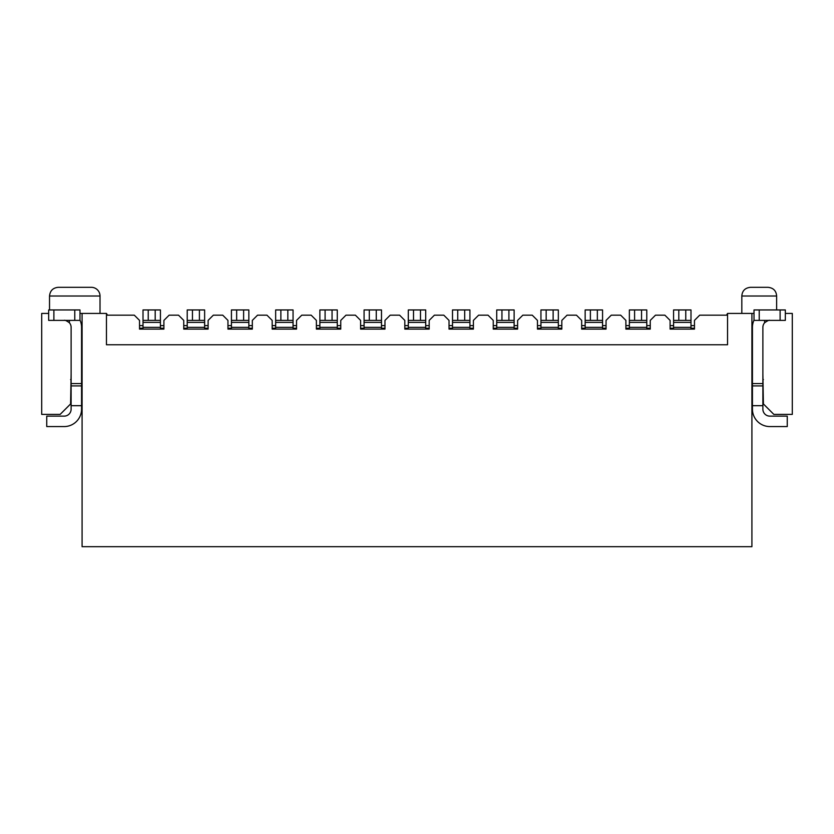<?xml version="1.0" encoding="UTF-8"?>
<svg xmlns="http://www.w3.org/2000/svg" width="834" height="834" viewBox="0 0 834 834"><rect width="100%" height="100%" fill="white"/><g stroke="black" fill="none" stroke-linecap="round" stroke-linejoin="round"><path stroke-width="1.25" d="M751.914 313.428L727.54 313.428L727.54 344.765L106.46 344.765L106.46 313.428L82.086 313.428L82.086 546.687L751.914 546.687L751.914 313.428L754.009 313.428M785.336 313.428L792.3 313.428L792.3 414.394L773.848 414.394L763.402 403.948L762.881 374.351M71.119 374.351L70.598 403.948L60.152 414.394L41.7 414.394L41.7 313.428L48.664 313.428M751.914 374.351L752.435 374.351M82.086 313.428L79.991 313.428M81.565 374.351L82.086 374.351M763.402 379.574L762.881 379.574M752.435 379.574L751.914 379.574M82.086 379.574L81.565 379.574M71.119 379.574L70.598 379.574M100.017 313.428L100.017 296.018L49.529 296.018L49.529 309.946M741.822 313.428L741.822 296.018C742.229 290.753 745.127 287.845 750.527 287.313L767.926 287.313C773.326 287.845 776.225 290.753 776.631 296.018L776.631 309.946M91.313 287.313L58.234 287.313L91.313 287.313A8.705 8.705 0 0 1 100.017 296.018M726.539 315.169L727.54 313.428L726.539 315.169L699.695 315.169L694.472 320.392L694.472 329.096L670.098 329.096L670.098 320.392L664.875 315.169L655.482 315.169L650.259 320.392L650.259 329.096L625.886 329.096L625.886 320.392L620.663 315.169L611.27 315.169L606.047 320.392L606.047 329.096L581.673 329.096L581.673 320.392L576.45 315.169L567.047 315.169L561.824 320.392L561.824 329.096L537.461 329.096L537.461 320.392L532.238 315.169L522.835 315.169L517.612 320.392L517.612 329.096L493.248 329.096L493.248 320.392L488.026 315.169L478.622 315.169L473.399 320.392L473.399 329.096L449.026 329.096L449.026 320.392L443.803 315.169L434.41 315.169L429.187 320.392L429.187 329.096L404.813 329.096L404.813 320.392L399.59 315.169L390.197 315.169L384.974 320.392L384.974 329.096L360.601 329.096L360.601 320.392L355.378 315.169L345.974 315.169L340.752 320.392L340.752 329.096L316.388 329.096L316.388 320.392L311.165 315.169L301.762 315.169L296.539 320.392L296.539 329.096L272.176 329.096L272.176 320.392L266.953 315.169L257.55 315.169L252.327 320.392L252.327 329.096L227.953 329.096L227.953 320.392L222.73 315.169L213.337 315.169L208.114 320.392L208.114 329.096L183.741 329.096L183.741 320.392L178.518 315.169L169.125 315.169L163.902 320.392L163.902 329.096L139.528 329.096L139.528 320.392L134.305 315.169L107.461 315.169L106.46 313.428L107.461 315.169M143.01 316.91L143.01 309.946L160.42 309.946L160.42 329.096M160.42 316.91L160.42 314.918M163.902 328.221L160.42 328.221M155.197 309.946L155.197 320.392L143.01 320.392L143.01 329.096M143.01 320.392L143.01 309.946M143.01 328.221L139.528 328.221M163.902 325.614L160.42 325.614M155.197 320.392L160.42 320.392M143.01 327.355L160.42 327.355M139.528 325.614L143.01 325.614M79.991 320.131A17.41 17.41 0 0 1 81.565 327.355L81.565 409.171A17.41 17.41 0 0 1 64.155 426.57L46.746 426.57L46.746 416.135L64.155 416.135A6.964 6.964 0 0 0 71.119 409.171L71.119 327.355A6.964 6.964 0 0 0 69.378 322.748C66.522 320.715 64.781 319.933 64.155 320.392M71.119 405.689L81.565 405.689M79.991 320.392L48.664 320.392L48.664 309.946L79.991 309.946L79.991 320.392M769.845 320.392C769.209 319.933 767.468 320.725 764.622 322.748A6.964 6.964 0 0 0 762.881 327.355L762.881 409.171A6.964 6.964 0 0 0 769.845 416.135L787.254 416.135L787.254 426.57L769.845 426.57A17.41 17.41 0 0 1 752.435 409.171L752.435 327.355A17.41 17.41 0 0 1 754.009 320.131M762.881 405.689L752.435 405.689M754.009 309.946L785.336 309.946L785.336 320.392L754.009 320.392L754.009 309.946M187.223 316.91L187.223 309.946L187.223 316.91M187.223 329.096L187.223 309.946L204.632 309.946L204.632 314.918M208.114 328.221L204.632 328.221M204.632 309.946L204.632 329.096M187.223 328.221L183.741 328.221M204.632 325.614L208.114 325.614M199.409 309.946L199.409 320.392L204.632 320.392M199.409 320.392L187.223 320.392M187.223 327.355L204.632 327.355M183.741 325.614L187.223 325.614M231.435 329.096L231.435 309.946L248.845 309.946L248.845 314.918M252.327 328.221L248.845 328.221M248.845 309.946L248.845 329.096M231.435 328.221L227.953 328.221M248.845 325.614L252.327 325.614M243.622 309.946L243.622 320.392L248.845 320.392M243.622 320.392L231.435 320.392M231.435 327.355L248.845 327.355M227.953 325.614L231.435 325.614M275.658 329.096L275.658 309.946L293.057 309.946L293.057 314.918M296.539 328.221L293.057 328.221M293.057 309.946L293.057 329.096M275.658 328.221L272.176 328.221M296.539 325.614L293.057 325.614M287.834 309.946L287.834 320.392L293.057 320.392M287.834 320.392L275.658 320.392M275.658 327.355L293.057 327.355M272.176 325.614L275.658 325.614M319.87 329.096L319.87 309.946L337.28 309.946L337.28 314.918M340.752 328.221L337.28 328.221M337.28 309.946L337.28 329.096M319.87 328.221L316.388 328.221M340.752 325.614L337.28 325.614M332.057 309.946L332.057 320.392L337.28 320.392M332.057 320.392L319.87 320.392M319.87 327.355L337.28 327.355M316.388 325.614L319.87 325.614M364.083 314.918L364.083 309.946L381.492 309.946L381.492 329.096M384.974 328.221L381.492 328.221M376.27 309.946L376.27 320.392L364.083 320.392L364.083 329.096M364.083 320.392L364.083 309.946M364.083 328.221L360.601 328.221M384.974 325.614L381.492 325.614M376.27 320.392L381.492 320.392M364.083 327.355L381.492 327.355M360.601 325.614L364.083 325.614M408.295 314.918L408.295 309.946L425.705 309.946L425.705 329.096M429.187 328.221L425.705 328.221M420.482 309.946L420.482 320.392L408.295 320.392L408.295 329.096M408.295 320.392L408.295 309.946M408.295 328.221L404.813 328.221M429.187 325.614L425.705 325.614M420.482 320.392L425.705 320.392M408.295 327.355L425.705 327.355M404.813 325.614L408.295 325.614M452.508 329.096L452.508 309.946L469.917 309.946L469.917 314.918M473.399 328.221L469.917 328.221M469.917 309.946L469.917 329.096M452.508 328.221L449.026 328.221M473.399 325.614L469.917 325.614M464.694 309.946L464.694 320.392L469.917 320.392M464.694 320.392L452.508 320.392M452.508 327.355L469.917 327.355M449.026 325.614L452.508 325.614M496.72 314.918L496.72 309.946L514.13 309.946L514.13 329.096M517.612 328.221L514.13 328.221M508.907 309.946L508.907 320.392L496.72 320.392L496.72 329.096M496.72 320.392L496.72 309.946M496.72 328.221L493.248 328.221M517.612 325.614L514.13 325.614M508.907 320.392L514.13 320.392M496.72 327.355L514.13 327.355M493.248 325.614L496.72 325.614M540.943 314.918L540.943 309.946L558.342 309.946L558.342 329.096M561.824 328.221L558.342 328.221M553.13 309.946L553.13 320.392L540.943 320.392L540.943 329.096M540.943 320.392L540.943 309.946M540.943 328.221L537.461 328.221M561.824 325.614L558.342 325.614M553.13 320.392L558.342 320.392M540.943 327.355L558.342 327.355M537.461 325.614L540.943 325.614M585.155 329.096L585.155 309.946L602.565 309.946L602.565 314.918M606.047 328.221L602.565 328.221M602.565 309.946L602.565 329.096M585.155 328.221L581.673 328.221M606.047 325.614L602.565 325.614M597.342 309.946L597.342 320.392L602.565 320.392M597.342 320.392L585.155 320.392M585.155 327.355L602.565 327.355M581.673 325.614L585.155 325.614M629.368 314.918L629.368 309.946L646.777 309.946L646.777 329.096M650.259 328.221L646.777 328.221M641.554 309.946L641.554 320.392L629.368 320.392L629.368 329.096M629.368 320.392L629.368 309.946M629.368 328.221L625.886 328.221M650.259 325.614L646.777 325.614M641.554 320.392L646.777 320.392M629.368 327.355L646.777 327.355M625.886 325.614L629.368 325.614M673.58 314.918L673.58 309.946L690.99 309.946L690.99 329.096M694.472 328.221L690.99 328.221M685.767 309.946L685.767 320.392L673.58 320.392L673.58 329.096M673.58 320.392L673.58 309.946M673.58 328.221L670.098 328.221M690.99 325.614L694.472 325.614M685.767 320.392L690.99 320.392M673.58 327.355L690.99 327.355M670.098 325.614L673.58 325.614M776.631 296.018L741.822 296.018M143.01 322.383L160.42 322.383M148.233 320.392L148.233 309.946M69.378 320.392L69.378 322.748M71.119 383.567L81.565 383.567M71.119 385.902L81.565 385.902M74.779 309.946L74.779 320.392M53.887 309.946L53.887 320.392M762.881 385.902L752.435 385.902M762.881 383.567L752.435 383.567M764.622 322.748L764.622 320.392M759.221 320.392L759.221 309.946M780.113 320.392L780.113 309.946M187.223 322.383L204.632 322.383M192.445 320.392L192.445 309.946M231.435 322.383L248.845 322.383M236.658 320.392L236.658 309.946M275.658 322.383L293.057 322.383M280.87 320.392L280.87 309.946M319.87 322.383L337.28 322.383M325.093 320.392L325.093 309.946M364.083 322.383L381.492 322.383M369.306 320.392L369.306 309.946M408.295 322.383L425.705 322.383M413.518 320.392L413.518 309.946M452.508 322.383L469.917 322.383M457.73 320.392L457.73 309.946M496.72 322.383L514.13 322.383M501.943 320.392L501.943 309.946M540.943 322.383L558.342 322.383M546.166 320.392L546.166 309.946M585.155 322.383L602.565 322.383M590.378 320.392L590.378 309.946M629.368 322.383L646.777 322.383M634.591 320.392L634.591 309.946M673.58 322.383L690.99 322.383M678.803 320.392L678.803 309.946M49.529 296.018C50.05 290.732 52.949 287.834 58.234 287.313"/></g></svg>
